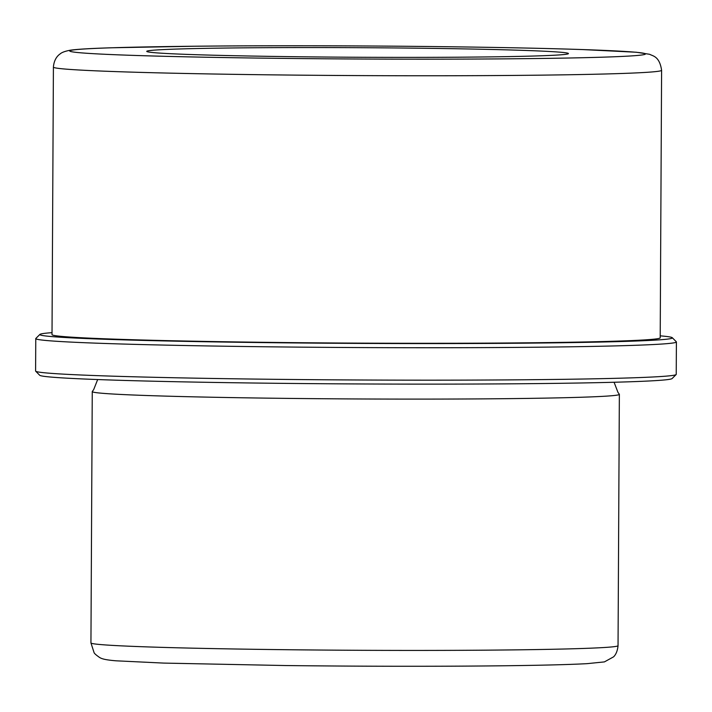 <?xml version="1.0" encoding="UTF-8"?>
<svg xmlns="http://www.w3.org/2000/svg" width="712" height="712" viewBox="0 0 712 712"><rect width="100%" height="100%" fill="white"/><g stroke="black" fill="none" stroke-linecap="round" stroke-linejoin="round"><path stroke-width="1.07" d="M415.897 48.176A210.841 4.779 -179.7 0 1 568.434 53.578A210.841 4.779 -179.7 0 1 299.28 56.764A210.841 4.779 -179.7 0 1 146.752 51.371A210.841 4.779 -179.7 0 1 415.897 48.176M614.082 382.255L617.954 392.348L619.315 394.243A263.556 5.981 -179.7 0 1 619.36 394.35A263.556 5.981 -179.7 0 1 282.922 398.337A263.556 5.981 -179.7 0 1 92.257 391.591A263.556 5.981 -179.7 0 1 92.302 391.484L93.69 389.598L97.669 379.549M660.211 335.842A316.262 7.173 -179.7 0 1 672.288 337.719L676.32 341.787A320.32 7.271 -179.7 0 1 676.4 341.956L676.231 374.378A320.32 7.271 -179.7 0 1 676.151 374.548L672.075 378.579A316.262 7.173 -179.7 0 1 268.433 383.198A316.262 7.173 -179.7 0 1 39.712 375.268L35.68 371.192A320.32 7.271 -179.7 0 1 35.6 371.023L35.769 338.601A320.32 7.271 -179.7 0 1 35.849 338.431L39.925 334.4A316.262 7.173 -179.7 0 1 52.021 332.655M676.151 374.548A320.32 7.271 -179.7 0 1 267.329 379.229A320.32 7.271 -179.7 0 1 35.68 371.192M676.4 341.956A320.32 7.271 -179.7 0 1 267.498 346.797A320.32 7.271 -179.7 0 1 35.769 338.601M672.288 337.719A316.262 7.173 -179.7 0 1 268.647 342.659A316.262 7.173 -179.7 0 1 39.925 334.4M660.202 337.817A304.104 6.897 -179.7 0 1 272.011 342.41A304.104 6.897 -179.7 0 1 52.012 334.631L53.409 67.097A304.104 6.897 -179.7 0 0 273.408 74.876A304.104 6.897 -179.7 0 0 661.599 70.274L660.202 337.817M618.043 645.677A263.556 5.981 -179.7 0 1 281.605 649.656A263.556 5.981 -179.7 0 1 90.94 642.918L94.073 652.628C94.358 653.482 96.156 655.076 99.449 657.381C101.567 658.716 104.566 659.828 115.842 660.798L163.796 663.094L285.904 665.551C357.362 666.352 424.655 666.485 487.756 665.942C533.831 665.506 566.912 664.75 587.008 663.664L604.408 661.902L613.53 656.873C613.139 657.132 617.242 654.408 618.043 645.677L619.36 394.35M277.974 58.331A287.879 6.533 -179.7 0 1 80.946 49.217A287.879 6.533 -179.7 0 1 437.204 46.609A287.879 6.533 -179.7 0 1 634.241 55.723A287.879 6.533 -179.7 0 1 277.974 58.331M92.257 391.591L90.94 642.918M661.599 70.274C659.499 56.132 652.842 56.123 649.656 54.299L636.368 52.243L582.256 49.555C543.79 48.282 495.472 47.303 437.31 46.609C356.24 45.648 265.104 45.497 195.453 46.218L111.49 47.784C91.269 48.398 77.599 49.19 70.461 50.178C65.157 51.157 61.677 52.43 60.039 53.996C59.407 54.45 54.165 57.734 53.409 67.097"/></g></svg>
